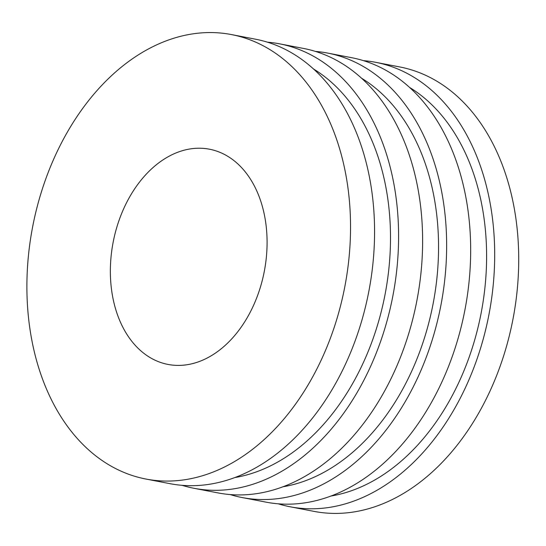 <?xml version="1.0" encoding="UTF-8"?>
<svg xmlns="http://www.w3.org/2000/svg" width="546" height="546" viewBox="0 0 546 546"><rect width="100%" height="100%" fill="white"/><g stroke="black" fill="none" stroke-linecap="round" stroke-linejoin="round"><path stroke-width="0.82" d="M278.228 503.808A226.31 158.941 -79.1 0 0 290.117 506.777L314.141 511.404A226.31 158.941 -79.1 0 0 345.161 513.008A226.31 158.941 -79.1 0 0 516.386 297.433A226.31 158.941 -79.1 0 0 399.638 66.926L375.614 62.305A226.31 158.941 -79.1 0 0 363.472 60.654M290.117 506.777A226.31 158.941 -79.1 0 0 321.137 508.387A226.31 158.941 -79.1 0 0 492.362 292.813A226.31 158.941 -79.1 0 0 375.614 62.305M330.985 496.034A214.994 150.989 -79.1 0 0 481.142 313.063A214.994 150.989 -79.1 0 0 409.582 87.449M230.18 494.567A226.31 158.941 -79.1 0 0 242.069 497.536L266.093 502.156A226.31 158.941 -79.1 0 0 297.113 503.767A226.31 158.941 -79.1 0 0 468.338 288.192A226.31 158.941 -79.1 0 0 351.59 57.685L327.566 53.064A226.31 158.941 -79.1 0 0 315.424 51.413M242.069 497.536A226.31 158.941 -79.1 0 0 273.089 499.146A226.31 158.941 -79.1 0 0 444.314 283.572A226.31 158.941 -79.1 0 0 327.566 53.064M282.937 486.786A214.994 150.989 -79.1 0 0 433.094 303.822A214.994 150.989 -79.1 0 0 361.534 78.208M182.132 485.326A226.31 158.941 -79.1 0 0 194.021 488.295L218.045 492.915A226.31 158.941 -79.1 0 0 249.058 494.526A226.31 158.941 -79.1 0 0 420.29 278.951A226.31 158.941 -79.1 0 0 303.542 48.444L279.518 43.823A226.31 158.941 -79.1 0 0 267.376 42.172M194.021 488.295A226.31 158.941 -79.1 0 0 225.034 489.905A226.31 158.941 -79.1 0 0 396.26 274.331A226.31 158.941 -79.1 0 0 279.518 43.823M234.889 477.545A214.994 150.989 -79.1 0 0 385.039 294.581A214.994 150.989 -79.1 0 0 313.486 68.967M145.973 479.054L169.997 483.674A226.31 158.941 -79.1 0 0 201.01 485.285A226.31 158.941 -79.1 0 0 372.236 269.704A226.31 158.941 -79.1 0 0 255.494 39.196L231.47 34.575A226.31 158.941 -79.1 0 0 32.644 226.795A226.31 158.941 -79.1 0 0 145.973 479.054A226.31 158.941 -79.1 0 0 176.986 480.657A226.31 158.941 -79.1 0 0 348.212 265.083A226.31 158.941 -79.1 0 0 231.47 34.575M183.04 365.213A109.589 76.966 -79.1 0 0 265.957 260.817A109.589 76.966 -79.1 0 0 209.418 149.195A109.589 76.966 -79.1 0 0 194.396 148.416A109.589 76.966 -79.1 0 0 111.486 252.812A109.589 76.966 -79.1 0 0 168.018 364.435A109.589 76.966 -79.1 0 0 183.04 365.213"/></g></svg>
